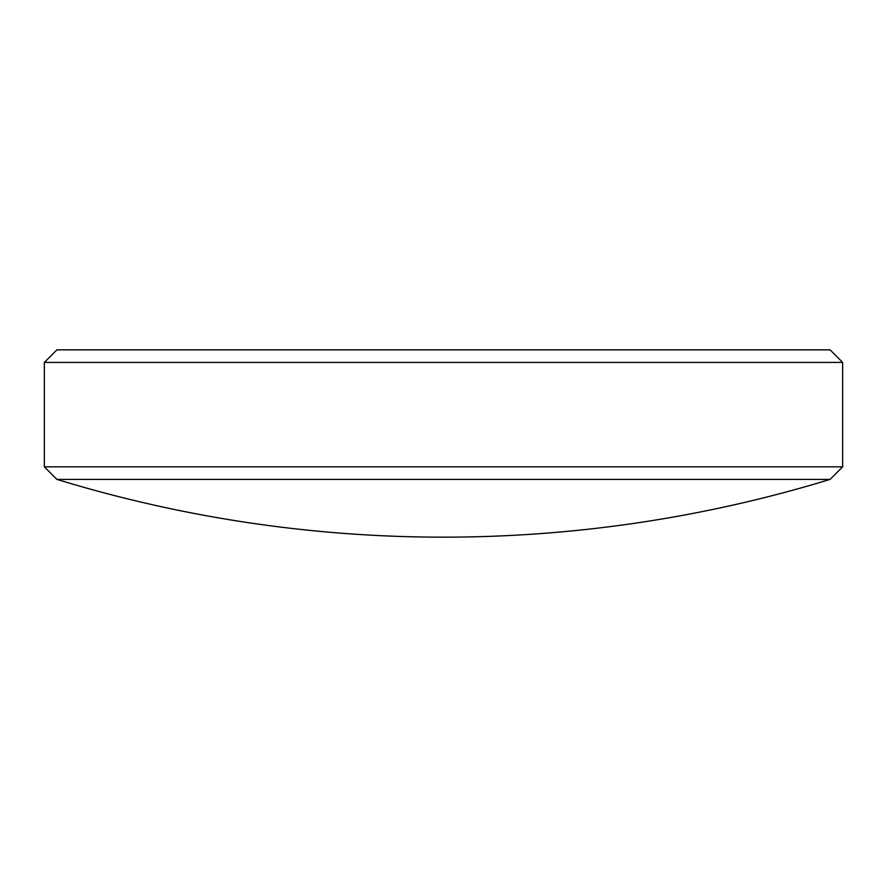<?xml version="1.0" encoding="UTF-8"?>
<svg xmlns="http://www.w3.org/2000/svg" width="887" height="887" viewBox="0 0 887 887"><rect width="100%" height="100%" fill="white"/><g stroke="black" fill="none" stroke-linecap="round" stroke-linejoin="round"><path stroke-width="1.33" d="M44.35 466.828L56.923 479.401L830.077 479.401L842.65 466.828L842.65 362.417L44.35 362.417L44.35 466.828L842.65 466.828M44.35 362.417L56.923 349.844L830.077 349.844L842.65 362.417M56.923 479.401A1322.539 1322.539 0 0 0 830.077 479.401"/></g></svg>
